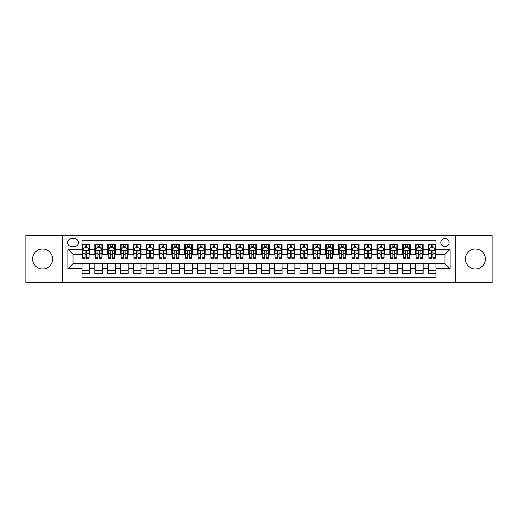 <?xml version="1.0" encoding="UTF-8"?>
<svg xmlns="http://www.w3.org/2000/svg" width="518" height="518" viewBox="0 0 518 518"><rect width="100%" height="100%" fill="white"/><g stroke="black" fill="none" stroke-linecap="round" stroke-linejoin="round"><path stroke-width="0.78" d="M475.427 248.996A10.004 10.004 0 0 0 465.423 259A10.004 10.004 0 0 0 475.427 269.004A10.004 10.004 0 0 0 485.431 259A10.004 10.004 0 0 0 475.427 248.996M42.573 248.996A10.004 10.004 0 0 0 32.569 259A10.004 10.004 0 0 0 42.573 269.004A10.004 10.004 0 0 0 52.577 259A10.004 10.004 0 0 0 42.573 248.996M444.968 238.481A4.105 4.105 0 0 0 440.863 242.586A4.105 4.105 0 0 0 444.968 246.685A4.105 4.105 0 0 0 449.074 242.586A4.105 4.105 0 0 0 444.968 238.481M455.225 282.724L492.1 282.724L492.1 235.276L455.225 235.276L455.225 282.724L62.775 282.724L62.775 235.276L25.9 235.276L25.9 282.724L62.775 282.724M435.988 244.574L428.295 244.574L428.295 249.255L423.167 249.255L423.167 254.383L428.295 254.383L428.295 249.255M423.167 249.255L423.167 244.574L415.468 244.574L415.468 249.255L410.34 249.255L410.34 254.383L415.468 254.383L415.468 249.255M410.34 249.255L410.34 244.574L402.641 244.574L402.641 249.255L397.513 249.255L397.513 254.383L402.641 254.383L402.641 249.255M397.513 249.255L397.513 244.574L389.821 244.574L389.821 249.255L384.686 249.255L384.686 254.383L389.821 254.383L389.821 249.255M384.686 249.255L384.686 244.574L376.994 244.574L376.994 249.255L371.866 249.255L371.866 254.383L376.994 254.383L376.994 249.255M371.866 249.255L371.866 244.574L364.167 244.574L364.167 249.255L359.039 249.255L359.039 254.383L364.167 254.383L364.167 249.255M359.039 249.255L359.039 244.574L351.34 244.574L351.34 249.255L346.212 249.255L346.212 254.383L351.34 254.383L351.34 249.255M346.212 249.255L346.212 244.574L338.519 244.574L338.519 249.255L333.385 249.255L333.385 254.383L338.519 254.383L338.519 249.255M333.385 249.255L333.385 244.574L325.692 244.574L325.692 249.255L320.564 249.255L320.564 254.383L325.692 254.383L325.692 249.255M320.564 249.255L320.564 244.574L312.866 244.574L312.866 249.255L307.737 249.255L307.737 254.383L312.866 254.383L312.866 249.255M307.737 249.255L307.737 244.574L300.039 244.574L300.039 249.255L294.91 249.255L294.91 254.383L300.039 254.383L300.039 249.255M294.91 249.255L294.91 244.574L287.218 244.574L287.218 249.255L282.083 249.255L282.083 254.383L287.218 254.383L287.218 249.255M282.083 249.255L282.083 244.574L274.391 244.574L274.391 249.255L269.263 249.255L269.263 254.383L274.391 254.383L274.391 249.255M269.263 249.255L269.263 244.574L261.564 244.574L261.564 249.255L256.436 249.255L256.436 254.383L261.564 254.383L261.564 249.255M256.436 249.255L256.436 244.574L248.737 244.574L248.737 249.255L243.609 249.255L243.609 254.383L248.737 254.383L248.737 249.255M243.609 249.255L243.609 244.574L235.917 244.574L235.917 249.255L230.782 249.255L230.782 254.383L235.917 254.383L235.917 249.255M230.782 249.255L230.782 244.574L223.09 244.574L223.09 249.255L217.961 249.255L217.961 254.383L223.09 254.383L223.09 249.255M217.961 249.255L217.961 244.574L210.263 244.574L210.263 249.255L205.134 249.255L205.134 254.383L210.263 254.383L210.263 249.255M205.134 249.255L205.134 244.574L197.436 244.574L197.436 249.255L192.307 249.255L192.307 254.383L197.436 254.383L197.436 249.255M192.307 249.255L192.307 244.574L184.615 244.574L184.615 249.255L179.481 249.255L179.481 254.383L184.615 254.383L184.615 249.255M179.481 249.255L179.481 244.574L171.788 244.574L171.788 249.255L166.66 249.255L166.66 254.383L171.788 254.383L171.788 249.255M166.66 249.255L166.66 244.574L158.961 244.574L158.961 249.255L153.833 249.255L153.833 254.383L158.961 254.383L158.961 249.255M153.833 249.255L153.833 244.574L146.134 244.574L146.134 249.255L141.006 249.255L141.006 254.383L146.134 254.383L146.134 249.255M141.006 249.255L141.006 244.574L133.314 244.574L133.314 249.255L128.179 249.255L128.179 254.383L133.314 254.383L133.314 249.255M128.179 249.255L128.179 244.574L120.487 244.574L120.487 249.255L115.359 249.255L115.359 254.383L120.487 254.383L120.487 249.255M115.359 249.255L115.359 244.574L107.66 244.574L107.66 249.255L102.532 249.255L102.532 254.383L107.66 254.383L107.66 249.255M102.532 249.255L102.532 244.574L94.833 244.574L94.833 254.383L89.705 254.383L89.705 244.574L82.012 244.574M82.012 273.426L89.705 273.426L89.705 263.617L94.833 263.617L94.833 273.426L102.532 273.426L102.532 263.617L107.66 263.617L107.66 268.745L102.532 268.745M107.66 268.745L107.66 273.426L115.359 273.426L115.359 263.617L120.487 263.617L120.487 268.745L115.359 268.745M120.487 268.745L120.487 273.426L128.179 273.426L128.179 263.617L133.314 263.617L133.314 268.745L128.179 268.745M133.314 268.745L133.314 273.426L141.006 273.426L141.006 263.617L146.134 263.617L146.134 268.745L141.006 268.745M146.134 268.745L146.134 273.426L153.833 273.426L153.833 263.617L158.961 263.617L158.961 268.745L153.833 268.745M158.961 268.745L158.961 273.426L166.66 273.426L166.66 263.617L171.788 263.617L171.788 268.745L166.66 268.745M171.788 268.745L171.788 273.426L179.481 273.426L179.481 263.617L184.615 263.617L184.615 268.745L179.481 268.745M184.615 268.745L184.615 273.426L192.307 273.426L192.307 263.617L197.436 263.617L197.436 268.745L192.307 268.745M197.436 268.745L197.436 273.426L205.134 273.426L205.134 263.617L210.263 263.617L210.263 268.745L205.134 268.745M210.263 268.745L210.263 273.426L217.961 273.426L217.961 263.617L223.09 263.617L223.09 268.745L217.961 268.745M223.09 268.745L223.09 273.426L230.782 273.426L230.782 263.617L235.917 263.617L235.917 268.745L230.782 268.745M235.917 268.745L235.917 273.426L243.609 273.426L243.609 263.617L248.737 263.617L248.737 268.745L243.609 268.745M248.737 268.745L248.737 273.426L256.436 273.426L256.436 263.617L261.564 263.617L261.564 268.745L256.436 268.745M261.564 268.745L261.564 273.426L269.263 273.426L269.263 263.617L274.391 263.617L274.391 268.745L269.263 268.745M274.391 268.745L274.391 273.426L282.083 273.426L282.083 263.617L287.218 263.617L287.218 268.745L282.083 268.745M287.218 268.745L287.218 273.426L294.91 273.426L294.91 263.617L300.039 263.617L300.039 268.745L294.91 268.745M300.039 268.745L300.039 273.426L307.737 273.426L307.737 263.617L312.866 263.617L312.866 268.745L307.737 268.745M312.866 268.745L312.866 273.426L320.564 273.426L320.564 263.617L325.692 263.617L325.692 268.745L320.564 268.745M325.692 268.745L325.692 273.426L333.385 273.426L333.385 263.617L338.519 263.617L338.519 268.745L333.385 268.745M338.519 268.745L338.519 273.426L346.212 273.426L346.212 263.617L351.34 263.617L351.34 268.745L346.212 268.745M351.34 268.745L351.34 273.426L359.039 273.426L359.039 263.617L364.167 263.617L364.167 268.745L359.039 268.745M364.167 268.745L364.167 273.426L371.866 273.426L371.866 263.617L376.994 263.617L376.994 268.745L371.866 268.745M376.994 268.745L376.994 273.426L384.686 273.426L384.686 263.617L389.821 263.617L389.821 268.745L384.686 268.745M389.821 268.745L389.821 273.426L397.513 273.426L397.513 263.617L402.641 263.617L402.641 268.745L397.513 268.745M402.641 268.745L402.641 273.426L410.34 273.426L410.34 263.617L415.468 263.617L415.468 268.745L410.34 268.745M415.468 268.745L415.468 273.426L423.167 273.426L423.167 263.617L428.295 263.617L428.295 268.745L423.167 268.745M71.62 246.562L74.443 246.562A3.976 3.976 0 0 0 78.419 242.586A3.976 3.976 0 0 0 74.443 238.61L71.62 238.61A3.976 3.976 0 0 0 67.644 242.586A3.976 3.976 0 0 0 71.62 246.562M455.225 235.276L62.775 235.276M435.988 249.255L435.988 240.274L82.012 240.274L82.012 254.383L73.032 254.383L73.032 263.617L82.012 263.617L82.012 277.726L435.988 277.726L435.988 263.617L444.968 263.617L444.968 254.383L435.988 254.383L435.988 249.255L450.097 249.255L450.097 268.745L435.988 268.745M82.012 268.745L67.903 268.745L67.903 249.255L82.012 249.255M428.295 268.745L428.295 273.426L435.988 273.426M82.012 247.779L82.653 247.779M85.088 247.779L86.629 247.779M89.064 247.779L89.705 247.779M82.012 254.254L82.653 254.254M85.088 254.254L86.629 254.254M89.064 254.254L89.705 254.254M82.012 263.746L89.705 263.746M82.012 270.221L89.705 270.221M94.833 254.254L95.48 254.254M97.915 254.254L99.456 254.254M101.891 254.254L102.532 254.254M94.833 247.779L95.48 247.779M97.915 247.779L99.456 247.779M101.891 247.779L102.532 247.779M94.833 263.746L102.532 263.746M94.833 270.221L102.532 270.221M107.66 263.746L115.359 263.746M107.66 270.221L115.359 270.221M107.66 247.779L108.301 247.779M110.742 247.779L112.276 247.779M114.718 247.779L115.359 247.779M107.66 254.254L108.301 254.254M110.742 254.254L112.276 254.254M114.718 254.254L115.359 254.254M120.487 263.746L128.179 263.746M120.487 270.221L128.179 270.221M120.487 247.779L121.128 247.779M123.562 247.779L125.103 247.779M127.538 247.779L128.179 247.779M120.487 254.254L121.128 254.254M123.562 254.254L125.103 254.254M127.538 254.254L128.179 254.254M133.314 263.746L141.006 263.746M133.314 270.221L141.006 270.221M133.314 247.779L133.955 247.779M136.389 247.779L137.93 247.779M140.365 247.779L141.006 247.779M133.314 254.254L133.955 254.254M136.389 254.254L137.93 254.254M140.365 254.254L141.006 254.254M146.134 263.746L153.833 263.746M146.134 270.221L153.833 270.221M146.134 247.779L146.782 247.779M149.216 247.779L150.757 247.779M153.192 247.779L153.833 247.779M146.134 254.254L146.782 254.254M149.216 254.254L150.757 254.254M153.192 254.254L153.833 254.254M158.961 263.746L166.66 263.746M158.961 270.221L166.66 270.221M158.961 247.779L159.602 247.779M162.043 247.779L163.578 247.779M166.019 247.779L166.66 247.779M158.961 254.254L159.602 254.254M162.043 254.254L163.578 254.254M166.019 254.254L166.66 254.254M171.788 263.746L179.481 263.746M171.788 270.221L179.481 270.221M171.788 247.779L172.429 247.779M174.864 247.779L176.405 247.779M178.839 247.779L179.481 247.779M171.788 254.254L172.429 254.254M174.864 254.254L176.405 254.254M178.839 254.254L179.481 254.254M184.615 263.746L192.307 263.746M184.615 270.221L192.307 270.221M184.615 247.779L185.256 247.779M187.691 247.779L189.232 247.779M191.666 247.779L192.307 247.779M184.615 254.254L185.256 254.254M187.691 254.254L189.232 254.254M191.666 254.254L192.307 254.254M197.436 263.746L205.134 263.746M197.436 270.221L205.134 270.221M197.436 247.779L198.077 247.779M200.518 247.779L202.059 247.779M204.493 247.779L205.134 247.779M197.436 254.254L198.077 254.254M200.518 254.254L202.059 254.254M204.493 254.254L205.134 254.254M210.263 263.746L217.961 263.746M210.263 270.221L217.961 270.221M210.263 247.779L210.904 247.779M213.345 247.779L214.879 247.779M217.32 247.779L217.961 247.779M210.263 254.254L210.904 254.254M213.345 254.254L214.879 254.254M217.32 254.254L217.961 254.254M223.09 263.746L230.782 263.746M223.09 270.221L230.782 270.221M223.09 247.779L223.731 247.779M226.165 247.779L227.706 247.779M230.141 247.779L230.782 247.779M223.09 254.254L223.731 254.254M226.165 254.254L227.706 254.254M230.141 254.254L230.782 254.254M235.917 263.746L243.609 263.746M235.917 270.221L243.609 270.221M235.917 247.779L236.558 247.779M238.992 247.779L240.533 247.779M242.968 247.779L243.609 247.779M235.917 254.254L236.558 254.254M238.992 254.254L240.533 254.254M242.968 254.254L243.609 254.254M248.737 263.746L256.436 263.746M248.737 270.221L256.436 270.221M248.737 247.779L249.378 247.779M251.819 247.779L253.354 247.779M255.795 247.779L256.436 247.779M248.737 254.254L249.378 254.254M251.819 254.254L253.354 254.254M255.795 254.254L256.436 254.254M261.564 263.746L269.263 263.746M261.564 270.221L269.263 270.221M261.564 247.779L262.205 247.779M264.646 247.779L266.181 247.779M268.622 247.779L269.263 247.779M261.564 254.254L262.205 254.254M264.646 254.254L266.181 254.254M268.622 254.254L269.263 254.254M274.391 263.746L282.083 263.746M274.391 270.221L282.083 270.221M274.391 247.779L275.032 247.779M277.467 247.779L279.008 247.779M281.442 247.779L282.083 247.779M274.391 254.254L275.032 254.254M277.467 254.254L279.008 254.254M281.442 254.254L282.083 254.254M287.218 263.746L294.91 263.746M287.218 270.221L294.91 270.221M287.218 247.779L287.859 247.779M290.294 247.779L291.835 247.779M294.269 247.779L294.91 247.779M287.218 254.254L287.859 254.254M290.294 254.254L291.835 254.254M294.269 254.254L294.91 254.254M300.039 263.746L307.737 263.746M300.039 270.221L307.737 270.221M300.039 247.779L300.68 247.779M303.121 247.779L304.655 247.779M307.096 247.779L307.737 247.779M300.039 254.254L300.68 254.254M303.121 254.254L304.655 254.254M307.096 254.254L307.737 254.254M312.866 263.746L320.564 263.746M312.866 270.221L320.564 270.221M312.866 247.779L313.507 247.779M315.941 247.779L317.482 247.779M319.923 247.779L320.564 247.779M312.866 254.254L313.507 254.254M315.941 254.254L317.482 254.254M319.923 254.254L320.564 254.254M325.692 263.746L333.385 263.746M325.692 270.221L333.385 270.221M325.692 247.779L326.334 247.779M328.768 247.779L330.309 247.779M332.744 247.779L333.385 247.779M325.692 254.254L326.334 254.254M328.768 254.254L330.309 254.254M332.744 254.254L333.385 254.254M338.519 263.746L346.212 263.746M338.519 270.221L346.212 270.221M338.519 247.779L339.16 247.779M341.595 247.779L343.136 247.779M345.571 247.779L346.212 247.779M338.519 254.254L339.16 254.254M341.595 254.254L343.136 254.254M345.571 254.254L346.212 254.254M351.34 263.746L359.039 263.746M351.34 270.221L359.039 270.221M351.34 247.779L351.981 247.779M354.422 247.779L355.957 247.779M358.398 247.779L359.039 247.779M351.34 254.254L351.981 254.254M354.422 254.254L355.957 254.254M358.398 254.254L359.039 254.254M364.167 263.746L371.866 263.746M364.167 270.221L371.866 270.221M364.167 247.779L364.808 247.779M367.243 247.779L368.784 247.779M371.218 247.779L371.866 247.779M364.167 254.254L364.808 254.254M367.243 254.254L368.784 254.254M371.218 254.254L371.866 254.254M376.994 263.746L384.686 263.746M376.994 270.221L384.686 270.221M376.994 247.779L377.635 247.779M380.07 247.779L381.611 247.779M384.045 247.779L384.686 247.779M376.994 254.254L377.635 254.254M380.07 254.254L381.611 254.254M384.045 254.254L384.686 254.254M389.821 263.746L397.513 263.746M389.821 270.221L397.513 270.221M389.821 247.779L390.462 247.779M392.897 247.779L394.438 247.779M396.872 247.779L397.513 247.779M389.821 254.254L390.462 254.254M392.897 254.254L394.438 254.254M396.872 254.254L397.513 254.254M402.641 263.746L410.34 263.746M402.641 270.221L410.34 270.221M402.641 247.779L403.282 247.779M405.724 247.779L407.258 247.779M409.699 247.779L410.34 247.779M402.641 254.254L403.282 254.254M405.724 254.254L407.258 254.254M409.699 254.254L410.34 254.254M415.468 263.746L423.167 263.746M415.468 270.221L423.167 270.221M415.468 247.779L416.109 247.779M418.544 247.779L420.085 247.779M422.52 247.779L423.167 247.779M415.468 254.254L416.109 254.254M418.544 254.254L420.085 254.254M422.52 254.254L423.167 254.254M428.295 263.746L435.988 263.746M428.295 270.221L435.988 270.221M428.295 247.779L428.936 247.779M431.371 247.779L432.912 247.779M435.347 247.779L435.988 247.779M428.295 254.254L428.936 254.254M431.371 254.254L432.912 254.254M435.347 254.254L435.988 254.254M73.032 254.383L67.903 249.255M73.032 263.617L67.903 268.745M450.097 249.255L444.968 254.383M450.097 268.745L444.968 263.617M86.629 246.238L85.088 246.238M89.064 257.187L86.629 257.187L86.629 258.229L89.064 258.229L89.064 250.408L87.782 247.844L83.935 247.844L82.653 250.408L82.653 258.229L85.088 258.229L85.088 257.187L82.653 257.187M82.653 250.408L82.653 244.574M89.064 250.408L89.064 244.574M85.088 247.844L85.088 244.574M86.629 244.574L86.629 247.844M86.629 257.187L86.629 251.366C86.117 250.382 85.599 250.382 85.088 251.366L85.088 257.187M99.456 246.238L97.915 246.238M101.891 257.187L99.456 257.187L99.456 258.229L101.891 258.229L101.891 250.408L100.609 247.844L96.762 247.844L95.48 250.408L95.48 258.229L97.915 258.229L97.915 257.187L95.48 257.187M95.48 250.408L95.48 244.574M101.891 250.408L101.891 244.574M97.915 247.844L97.915 244.574M99.456 244.574L99.456 247.844M99.456 257.187L99.456 251.366C98.938 250.382 98.426 250.382 97.915 251.366L97.915 257.187M112.276 246.238L110.742 246.238M114.718 257.187L112.276 257.187L112.276 258.229L114.718 258.229L114.718 250.408L113.436 247.844L109.583 247.844L108.301 250.408L108.301 258.229L110.742 258.229L110.742 257.187L108.301 257.187M108.301 250.408L108.301 244.574M114.718 250.408L114.718 244.574M110.742 247.844L110.742 244.574M112.276 244.574L112.276 247.844M112.276 257.187L112.276 251.366C111.765 250.382 111.253 250.382 110.742 251.366L110.742 257.187M125.103 246.238L123.562 246.238M127.538 257.187L125.103 257.187L125.103 258.229L127.538 258.229L127.538 250.408L126.256 247.844L122.41 247.844L121.128 250.408L121.128 258.229L123.562 258.229L123.562 257.187L121.128 257.187M121.128 250.408L121.128 244.574M127.538 250.408L127.538 244.574M123.562 247.844L123.562 244.574M125.103 244.574L125.103 247.844M125.103 257.187L125.103 251.366C124.592 250.382 124.08 250.382 123.562 251.366L123.562 257.187M137.93 246.238L136.389 246.238M140.365 257.187L137.93 257.187L137.93 258.229L140.365 258.229L140.365 250.408L139.083 247.844L135.237 247.844L133.955 250.408L133.955 258.229L136.389 258.229L136.389 257.187L133.955 257.187M133.955 250.408L133.955 244.574M140.365 250.408L140.365 244.574M136.389 247.844L136.389 244.574M137.93 244.574L137.93 247.844M137.93 257.187L137.93 251.366C137.419 250.382 136.901 250.382 136.389 251.366L136.389 257.187M150.757 246.238L149.216 246.238M153.192 257.187L150.757 257.187L150.757 258.229L153.192 258.229L153.192 250.408L151.91 247.844L148.064 247.844L146.782 250.408L146.782 258.229L149.216 258.229L149.216 257.187L146.782 257.187M146.782 250.408L146.782 244.574M153.192 250.408L153.192 244.574M149.216 247.844L149.216 244.574M150.757 244.574L150.757 247.844M150.757 257.187L150.757 251.366C150.239 250.382 149.728 250.382 149.216 251.366L149.216 257.187M163.578 246.238L162.043 246.238M166.019 257.187L163.578 257.187L163.578 258.229L166.019 258.229L166.019 250.408L164.737 247.844L160.884 247.844L159.602 250.408L159.602 258.229L162.043 258.229L162.043 257.187L159.602 257.187M159.602 250.408L159.602 244.574M166.019 250.408L166.019 244.574M162.043 247.844L162.043 244.574M163.578 244.574L163.578 247.844M163.578 257.187L163.578 251.366C163.066 250.382 162.555 250.382 162.043 251.366L162.043 257.187M176.405 246.238L174.864 246.238M178.839 257.187L176.405 257.187L176.405 258.229L178.839 258.229L178.839 250.408L177.557 247.844L173.711 247.844L172.429 250.408L172.429 258.229L174.864 258.229L174.864 257.187L172.429 257.187M172.429 250.408L172.429 244.574M178.839 250.408L178.839 244.574M174.864 247.844L174.864 244.574M176.405 244.574L176.405 247.844M176.405 257.187L176.405 251.366C175.893 250.382 175.382 250.382 174.864 251.366L174.864 257.187M189.232 246.238L187.691 246.238M191.666 257.187L189.232 257.187L189.232 258.229L191.666 258.229L191.666 250.408L190.384 247.844L186.538 247.844L185.256 250.408L185.256 258.229L187.691 258.229L187.691 257.187L185.256 257.187M185.256 250.408L185.256 244.574M191.666 250.408L191.666 244.574M187.691 247.844L187.691 244.574M189.232 244.574L189.232 247.844M189.232 257.187L189.232 251.366C188.72 250.382 188.202 250.382 187.691 251.366L187.691 257.187M202.059 246.238L200.518 246.238M204.493 257.187L202.059 257.187L202.059 258.229L204.493 258.229L204.493 250.408L203.211 247.844L199.365 247.844L198.077 250.408L198.077 258.229L200.518 258.229L200.518 257.187L198.077 257.187M198.077 250.408L198.077 244.574M204.493 250.408L204.493 244.574M200.518 247.844L200.518 244.574M202.059 244.574L202.059 247.844M202.059 257.187L202.059 251.366C201.541 250.382 201.029 250.382 200.518 251.366L200.518 257.187M214.879 246.238L213.345 246.238M217.32 257.187L214.879 257.187L214.879 258.229L217.32 258.229L217.32 250.408L216.038 247.844L212.186 247.844L210.904 250.408L210.904 258.229L213.345 258.229L213.345 257.187L210.904 257.187M210.904 250.408L210.904 244.574M217.32 250.408L217.32 244.574M213.345 247.844L213.345 244.574M214.879 244.574L214.879 247.844M214.879 257.187L214.879 251.366C214.368 250.382 213.856 250.382 213.345 251.366L213.345 257.187M227.706 246.238L226.165 246.238M230.141 257.187L227.706 257.187L227.706 258.229L230.141 258.229L230.141 250.408L228.859 247.844L225.013 247.844L223.731 250.408L223.731 258.229L226.165 258.229L226.165 257.187L223.731 257.187M223.731 250.408L223.731 244.574M230.141 250.408L230.141 244.574M226.165 247.844L226.165 244.574M227.706 244.574L227.706 247.844M227.706 257.187L227.706 251.366C227.195 250.382 226.683 250.382 226.165 251.366L226.165 257.187M240.533 246.238L238.992 246.238M242.968 257.187L240.533 257.187L240.533 258.229L242.968 258.229L242.968 250.408L241.686 247.844L237.84 247.844L236.558 250.408L236.558 258.229L238.992 258.229L238.992 257.187L236.558 257.187M236.558 250.408L236.558 244.574M242.968 250.408L242.968 244.574M238.992 247.844L238.992 244.574M240.533 244.574L240.533 247.844M240.533 257.187L240.533 251.366C240.022 250.382 239.504 250.382 238.992 251.366L238.992 257.187M253.354 246.238L251.819 246.238M255.795 257.187L253.354 257.187L253.354 258.229L255.795 258.229L255.795 250.408L254.513 247.844L250.667 247.844L249.378 250.408L249.378 258.229L251.819 258.229L251.819 257.187L249.378 257.187M249.378 250.408L249.378 244.574M255.795 250.408L255.795 244.574M251.819 247.844L251.819 244.574M253.354 244.574L253.354 247.844M253.354 257.187L253.354 251.366C252.842 250.382 252.331 250.382 251.819 251.366L251.819 257.187M266.181 246.238L264.646 246.238M268.622 257.187L266.181 257.187L266.181 258.229L268.622 258.229L268.622 250.408L267.333 247.844L263.487 247.844L262.205 250.408L262.205 258.229L264.646 258.229L264.646 257.187L262.205 257.187M262.205 250.408L262.205 244.574M268.622 250.408L268.622 244.574M264.646 247.844L264.646 244.574M266.181 244.574L266.181 247.844M266.181 257.187L266.181 251.366C265.669 250.382 265.158 250.382 264.646 251.366L264.646 257.187M279.008 246.238L277.467 246.238M281.442 257.187L279.008 257.187L279.008 258.229L281.442 258.229L281.442 250.408L280.16 247.844L276.314 247.844L275.032 250.408L275.032 258.229L277.467 258.229L277.467 257.187L275.032 257.187M275.032 250.408L275.032 244.574M281.442 250.408L281.442 244.574M277.467 247.844L277.467 244.574M279.008 244.574L279.008 247.844M279.008 257.187L279.008 251.366C278.496 250.382 277.985 250.382 277.467 251.366L277.467 257.187M291.835 246.238L290.294 246.238M294.269 257.187L291.835 257.187L291.835 258.229L294.269 258.229L294.269 250.408L292.987 247.844L289.141 247.844L287.859 250.408L287.859 258.229L290.294 258.229L290.294 257.187L287.859 257.187M287.859 250.408L287.859 244.574M294.269 250.408L294.269 244.574M290.294 247.844L290.294 244.574M291.835 244.574L291.835 247.844M291.835 257.187L291.835 251.366C291.323 250.382 290.805 250.382 290.294 251.366L290.294 257.187M304.655 246.238L303.121 246.238M307.096 257.187L304.655 257.187L304.655 258.229L307.096 258.229L307.096 250.408L305.814 247.844L301.962 247.844L300.68 250.408L300.68 258.229L303.121 258.229L303.121 257.187L300.68 257.187M300.68 250.408L300.68 244.574M307.096 250.408L307.096 244.574M303.121 247.844L303.121 244.574M304.655 244.574L304.655 247.844M304.655 257.187L304.655 251.366C304.144 250.382 303.632 250.382 303.121 251.366L303.121 257.187M317.482 246.238L315.941 246.238M319.923 257.187L317.482 257.187L317.482 258.229L319.923 258.229L319.923 250.408L318.635 247.844L314.789 247.844L313.507 250.408L313.507 258.229L315.941 258.229L315.941 257.187L313.507 257.187M313.507 250.408L313.507 244.574M319.923 250.408L319.923 244.574M315.941 247.844L315.941 244.574M317.482 244.574L317.482 247.844M317.482 257.187L317.482 251.366C316.971 250.382 316.459 250.382 315.941 251.366L315.941 257.187M330.309 246.238L328.768 246.238M332.744 257.187L330.309 257.187L330.309 258.229L332.744 258.229L332.744 250.408L331.462 247.844L327.616 247.844L326.334 250.408L326.334 258.229L328.768 258.229L328.768 257.187L326.334 257.187M326.334 250.408L326.334 244.574M332.744 250.408L332.744 244.574M328.768 247.844L328.768 244.574M330.309 244.574L330.309 247.844M330.309 257.187L330.309 251.366C329.798 250.382 329.286 250.382 328.768 251.366L328.768 257.187M343.136 246.238L341.595 246.238M345.571 257.187L343.136 257.187L343.136 258.229L345.571 258.229L345.571 250.408L344.289 247.844L340.443 247.844L339.16 250.408L339.16 258.229L341.595 258.229L341.595 257.187L339.16 257.187M339.16 250.408L339.16 244.574M345.571 250.408L345.571 244.574M341.595 247.844L341.595 244.574M343.136 244.574L343.136 247.844M343.136 257.187L343.136 251.366C342.625 250.382 342.107 250.382 341.595 251.366L341.595 257.187M355.957 246.238L354.422 246.238M358.398 257.187L355.957 257.187L355.957 258.229L358.398 258.229L358.398 250.408L357.116 247.844L353.263 247.844L351.981 250.408L351.981 258.229L354.422 258.229L354.422 257.187L351.981 257.187M351.981 250.408L351.981 244.574M358.398 250.408L358.398 244.574M354.422 247.844L354.422 244.574M355.957 244.574L355.957 247.844M355.957 257.187L355.957 251.366C355.445 250.382 354.934 250.382 354.422 251.366L354.422 257.187M368.784 246.238L367.243 246.238M371.218 257.187L368.784 257.187L368.784 258.229L371.218 258.229L371.218 250.408L369.936 247.844L366.09 247.844L364.808 250.408L364.808 258.229L367.243 258.229L367.243 257.187L364.808 257.187M364.808 250.408L364.808 244.574M371.218 250.408L371.218 244.574M367.243 247.844L367.243 244.574M368.784 244.574L368.784 247.844M368.784 257.187L368.784 251.366C368.272 250.382 367.761 250.382 367.243 251.366L367.243 257.187M381.611 246.238L380.07 246.238M384.045 257.187L381.611 257.187L381.611 258.229L384.045 258.229L384.045 250.408L382.763 247.844L378.917 247.844L377.635 250.408L377.635 258.229L380.07 258.229L380.07 257.187L377.635 257.187M377.635 250.408L377.635 244.574M384.045 250.408L384.045 244.574M380.07 247.844L380.07 244.574M381.611 244.574L381.611 247.844M381.611 257.187L381.611 251.366C381.099 250.382 380.588 250.382 380.07 251.366L380.07 257.187M394.438 246.238L392.897 246.238M396.872 257.187L394.438 257.187L394.438 258.229L396.872 258.229L396.872 250.408L395.59 247.844L391.744 247.844L390.462 250.408L390.462 258.229L392.897 258.229L392.897 257.187L390.462 257.187M390.462 250.408L390.462 244.574M396.872 250.408L396.872 244.574M392.897 247.844L392.897 244.574M394.438 244.574L394.438 247.844M394.438 257.187L394.438 251.366C393.926 250.382 393.408 250.382 392.897 251.366L392.897 257.187M407.258 246.238L405.724 246.238M409.699 257.187L407.258 257.187L407.258 258.229L409.699 258.229L409.699 250.408L408.417 247.844L404.564 247.844L403.282 250.408L403.282 258.229L405.724 258.229L405.724 257.187L403.282 257.187M403.282 250.408L403.282 244.574M409.699 250.408L409.699 244.574M405.724 247.844L405.724 244.574M407.258 244.574L407.258 247.844M407.258 257.187L407.258 251.366C406.747 250.382 406.235 250.382 405.724 251.366L405.724 257.187M420.085 246.238L418.544 246.238M422.52 257.187L420.085 257.187L420.085 258.229L422.52 258.229L422.52 250.408L421.238 247.844L417.391 247.844L416.109 250.408L416.109 258.229L418.544 258.229L418.544 257.187L416.109 257.187M416.109 250.408L416.109 244.574M422.52 250.408L422.52 244.574M418.544 247.844L418.544 244.574M420.085 244.574L420.085 247.844M420.085 257.187L420.085 251.366C419.574 250.382 419.062 250.382 418.544 251.366L418.544 257.187M432.912 246.238L431.371 246.238M435.347 257.187L432.912 257.187L432.912 258.229L435.347 258.229L435.347 250.408L434.065 247.844L430.218 247.844L428.936 250.408L428.936 258.229L431.371 258.229L431.371 257.187L428.936 257.187M428.936 250.408L428.936 244.574M435.347 250.408L435.347 244.574M431.371 247.844L431.371 244.574M432.912 244.574L432.912 247.844M432.912 257.187L432.912 251.366C432.4 250.382 431.889 250.382 431.371 251.366L431.371 257.187M94.833 268.745L89.705 268.745M94.833 249.255L89.705 249.255M89.031 250.343L82.686 250.343M82.653 248.549L83.579 248.549M88.138 248.549L89.064 248.549M85.088 253.38L82.653 253.38M89.064 253.38L86.629 253.38M86.629 247.054L85.088 247.054M101.858 250.343L95.506 250.343M95.48 248.549L96.406 248.549M100.958 248.549L101.891 248.549M97.915 253.38L95.48 253.38M101.891 253.38L99.456 253.38M99.456 247.054L97.915 247.054M114.685 250.343L108.333 250.343M108.301 248.549L109.233 248.549M113.785 248.549L114.718 248.549M110.742 253.38L108.301 253.38M114.718 253.38L112.276 253.38M112.276 247.054L110.742 247.054M127.506 250.343L121.16 250.343M121.128 248.549L122.06 248.549M126.612 248.549L127.538 248.549M123.562 253.38L121.128 253.38M127.538 253.38L125.103 253.38M125.103 247.054L123.562 247.054M140.333 250.343L133.987 250.343M133.955 248.549L134.881 248.549M139.439 248.549L140.365 248.549M136.389 253.38L133.955 253.38M140.365 253.38L137.93 253.38M137.93 247.054L136.389 247.054M153.16 250.343L146.808 250.343M146.782 248.549L147.708 248.549M152.26 248.549L153.192 248.549M149.216 253.38L146.782 253.38M153.192 253.38L150.757 253.38M150.757 247.054L149.216 247.054M165.987 250.343L159.635 250.343M159.602 248.549L160.535 248.549M165.087 248.549L166.019 248.549M162.043 253.38L159.602 253.38M166.019 253.38L163.578 253.38M163.578 247.054L162.043 247.054M178.807 250.343L172.462 250.343M172.429 248.549L173.362 248.549M177.914 248.549L178.839 248.549M174.864 253.38L172.429 253.38M178.839 253.38L176.405 253.38M176.405 247.054L174.864 247.054M191.634 250.343L185.289 250.343M185.256 248.549L186.182 248.549M190.741 248.549L191.666 248.549M187.691 253.38L185.256 253.38M191.666 253.38L189.232 253.38M189.232 247.054L187.691 247.054M204.461 250.343L198.109 250.343M198.077 248.549L199.009 248.549M203.561 248.549L204.493 248.549M200.518 253.38L198.077 253.38M204.493 253.38L202.059 253.38M202.059 247.054L200.518 247.054M217.288 250.343L210.936 250.343M210.904 248.549L211.836 248.549M216.388 248.549L217.32 248.549M213.345 253.38L210.904 253.38M217.32 253.38L214.879 253.38M214.879 247.054L213.345 247.054M230.109 250.343L223.763 250.343M223.731 248.549L224.663 248.549M229.215 248.549L230.141 248.549M226.165 253.38L223.731 253.38M230.141 253.38L227.706 253.38M227.706 247.054L226.165 247.054M242.936 250.343L236.59 250.343M236.558 248.549L237.484 248.549M242.035 248.549L242.968 248.549M238.992 253.38L236.558 253.38M242.968 253.38L240.533 253.38M240.533 247.054L238.992 247.054M255.762 250.343L249.411 250.343M249.378 248.549L250.311 248.549M254.862 248.549L255.795 248.549M251.819 253.38L249.378 253.38M255.795 253.38L253.354 253.38M253.354 247.054L251.819 247.054M268.589 250.343L262.238 250.343M262.205 248.549L263.138 248.549M267.689 248.549L268.622 248.549M264.646 253.38L262.205 253.38M268.622 253.38L266.181 253.38M266.181 247.054L264.646 247.054M281.41 250.343L275.064 250.343M275.032 248.549L275.964 248.549M280.516 248.549L281.442 248.549M277.467 253.38L275.032 253.38M281.442 253.38L279.008 253.38M279.008 247.054L277.467 247.054M294.237 250.343L287.891 250.343M287.859 248.549L288.785 248.549M293.337 248.549L294.269 248.549M290.294 253.38L287.859 253.38M294.269 253.38L291.835 253.38M291.835 247.054L290.294 247.054M307.064 250.343L300.712 250.343M300.68 248.549L301.612 248.549M306.164 248.549L307.096 248.549M303.121 253.38L300.68 253.38M307.096 253.38L304.655 253.38M304.655 247.054L303.121 247.054M319.891 250.343L313.539 250.343M313.507 248.549L314.439 248.549M318.991 248.549L319.923 248.549M315.941 253.38L313.507 253.38M319.923 253.38L317.482 253.38M317.482 247.054L315.941 247.054M332.711 250.343L326.366 250.343M326.334 248.549L327.259 248.549M331.818 248.549L332.744 248.549M328.768 253.38L326.334 253.38M332.744 253.38L330.309 253.38M330.309 247.054L328.768 247.054M345.538 250.343L339.193 250.343M339.16 248.549L340.086 248.549M344.638 248.549L345.571 248.549M341.595 253.38L339.16 253.38M345.571 253.38L343.136 253.38M343.136 247.054L341.595 247.054M358.365 250.343L352.013 250.343M351.981 248.549L352.913 248.549M357.465 248.549L358.398 248.549M354.422 253.38L351.981 253.38M358.398 253.38L355.957 253.38M355.957 247.054L354.422 247.054M371.192 250.343L364.84 250.343M364.808 248.549L365.74 248.549M370.292 248.549L371.218 248.549M367.243 253.38L364.808 253.38M371.218 253.38L368.784 253.38M368.784 247.054L367.243 247.054M384.013 250.343L377.667 250.343M377.635 248.549L378.561 248.549M383.119 248.549L384.045 248.549M380.07 253.38L377.635 253.38M384.045 253.38L381.611 253.38M381.611 247.054L380.07 247.054M396.84 250.343L390.494 250.343M390.462 248.549L391.388 248.549M395.94 248.549L396.872 248.549M392.897 253.38L390.462 253.38M396.872 253.38L394.438 253.38M394.438 247.054L392.897 247.054M409.667 250.343L403.315 250.343M403.282 248.549L404.215 248.549M408.767 248.549L409.699 248.549M405.724 253.38L403.282 253.38M409.699 253.38L407.258 253.38M407.258 247.054L405.724 247.054M422.494 250.343L416.142 250.343M416.109 248.549L417.042 248.549M421.594 248.549L422.52 248.549M418.544 253.38L416.109 253.38M422.52 253.38L420.085 253.38M420.085 247.054L418.544 247.054M435.314 250.343L428.969 250.343M428.936 248.549L429.862 248.549M434.421 248.549L435.347 248.549M431.371 253.38L428.936 253.38M435.347 253.38L432.912 253.38M432.912 247.054L431.371 247.054"/></g></svg>
